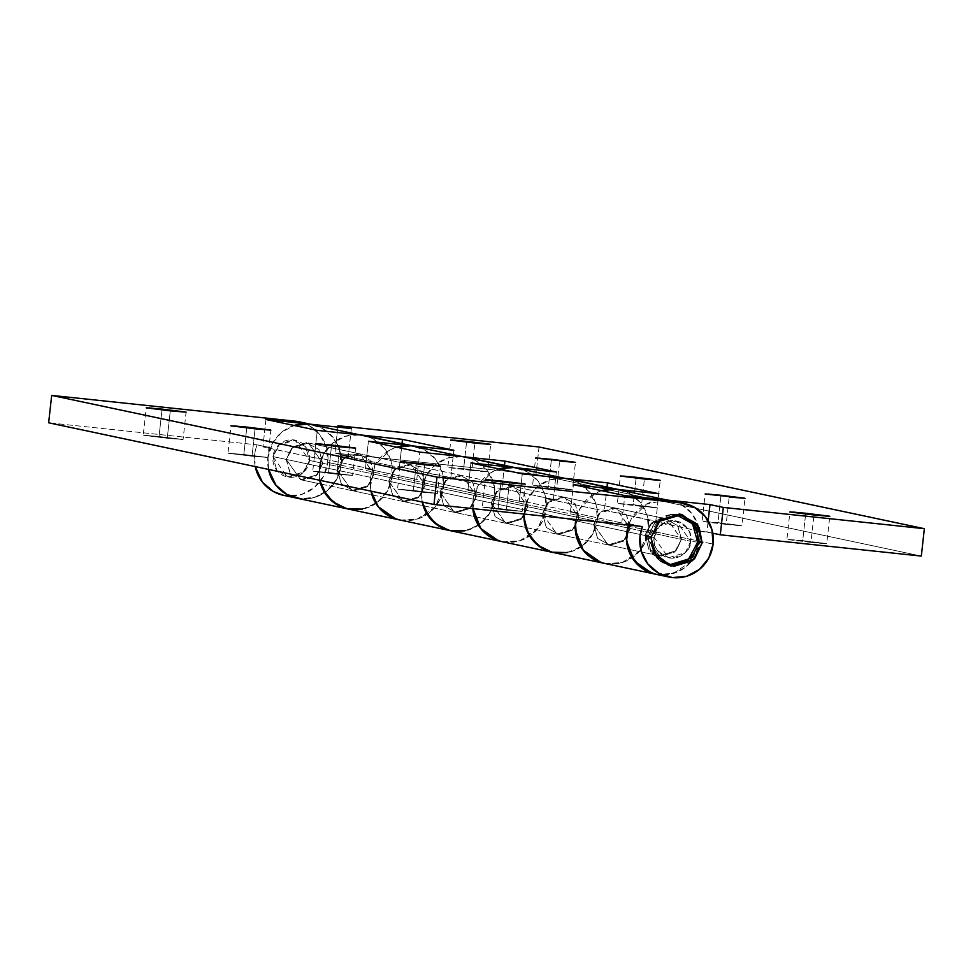 <?xml version="1.0" encoding="UTF-8"?>
<svg xmlns="http://www.w3.org/2000/svg" width="973" height="973" viewBox="0 0 973 973"><rect width="100%" height="100%" fill="white"/><g stroke="black" fill="none" stroke-linecap="round" stroke-linejoin="round"><path stroke-width="0.73" stroke-dasharray="4.87 3.65" d="M309.499 460.472A18.791 18.378 102 0 0 294.734 440.076A18.791 18.378 102 0 0 272.951 456.605L575.651 520.798L272.951 456.605A18.791 18.378 102 0 0 287.716 477.001A18.791 18.378 102 0 0 309.499 460.472L690.708 541.304L309.499 460.472L302.688 473.109L289.163 477.22L276.843 470.373L272.951 456.605L279.762 443.968L293.287 439.869L305.607 446.704L309.499 460.472L322.732 463.282L317.307 474.654L300.56 479.725L286.184 459.414L272.951 456.605L287.327 476.928L304.087 471.844L309.499 460.472L295.123 440.161L278.375 445.233L272.951 456.605L286.184 459.414L291.596 448.042L308.356 442.958L322.732 463.282L309.499 460.472L305.607 446.704L293.287 439.869L279.762 443.968L272.951 456.605L276.843 470.373L289.163 477.22L302.688 473.109L309.499 460.472M671.09 514.62L658.04 520.129L648.967 536.987L654.148 537.437L575.748 520.81L654.148 537.437A18.791 18.378 -78 0 1 675.931 520.908A18.791 18.378 -78 0 1 690.708 541.304A18.791 18.378 102 0 0 674.496 520.701A18.791 18.378 102 0 0 654.148 537.437L648.967 536.987A25.055 24.495 -78 0 1 670.738 514.693M697.702 542.143L690.708 541.304A18.791 18.378 -78 0 1 668.925 557.833A18.791 18.378 -78 0 1 654.148 537.437A18.791 18.378 102 0 0 670.373 558.052A18.791 18.378 102 0 0 690.708 541.304L697.702 542.143M660.874 561.239A25.055 24.495 -78 0 1 648.967 536.987L654.16 555.34L661.372 561.616M669.266 565.556L651.01 552.652L647.884 536.889L654.148 537.437C652.141 546.157 657.541 553.029 670.373 558.052C683.995 555.826 690.769 550.244 690.708 541.304L685.284 552.676L668.536 557.76L654.148 537.437L645.05 535.503L659.426 555.826L676.174 550.742L681.599 539.37L690.708 541.304L681.599 539.37L667.223 519.059L650.463 524.143L645.05 535.503L654.148 537.437L659.572 526.065L676.332 520.993L690.708 541.304C692.715 532.584 687.315 525.724 674.496 520.701C660.874 522.927 654.087 528.497 654.148 537.437L647.884 536.889L650.767 552.202L668.013 565.325L669.558 565.605M650.961 537.534L647.884 536.889L650.961 537.534M167.259 438.239L143.651 435.308L159.037 436.5L143.651 435.308L167.259 438.239L170.287 410.849L167.259 438.239L182.644 439.431L159.037 436.5L162.065 409.11L159.037 436.5L182.644 439.431L167.259 438.239L183.07 439.565L186.098 412.175M252.031 456.215L228.424 453.284L243.809 454.476L228.424 453.284L252.031 456.215L255.048 428.825L252.031 456.215L267.417 457.407L243.809 454.476L246.838 427.086L243.809 454.476L267.417 457.407L252.031 456.215L267.843 457.541L270.871 430.151M336.804 474.192L313.197 471.26L328.582 472.44L313.197 471.26L336.804 474.192L339.82 446.802L336.804 474.192L352.19 475.383L328.582 472.44L331.598 445.062L328.582 472.44L352.19 475.383L336.804 474.192L352.615 475.517L355.631 448.127M421.577 492.168L397.969 489.224L413.355 490.416L397.969 489.224L421.577 492.168L424.593 464.778L421.577 492.168L436.962 493.36L413.355 490.416L416.371 463.039L413.355 490.416L436.962 493.36L421.577 492.168L437.388 493.493L440.404 466.103M506.349 510.144L482.742 507.201L498.127 508.393L482.742 507.201L506.349 510.144L509.366 482.754L506.349 510.144L521.723 511.336L498.127 508.393L501.144 481.015L498.127 508.393L521.723 511.336L506.349 510.144L522.16 511.47L525.177 484.08M257.103 444.856A37.582 36.743 102 0 0 254.671 454.671A37.582 36.743 102 0 0 255.23 466.602L254.671 454.671A37.582 36.743 -78 0 1 257.103 444.856L48.65 422.793L257.103 444.856L270.324 447.653L257.103 444.856M283.204 495.257A37.582 36.743 102 0 0 327.779 462.406L341.012 465.216A37.582 36.743 -78 0 1 296.437 498.067M268.463 469.4A37.582 36.743 -78 0 1 267.903 457.48A37.582 36.743 -78 0 1 270.324 447.653L262.917 446.875L270.324 447.653L267.903 457.48L268.451 469.4M321.698 458.551A37.582 36.743 102 0 0 319.837 480.297L319.083 474.24L321.698 458.551L314.291 457.772L262.917 446.875L314.291 457.772L317.307 430.382L314.291 457.772L321.698 458.551L372.829 469.387L321.698 458.551M348.188 509.037A37.582 36.743 102 0 0 392.387 476.113L443.506 486.95A37.582 36.743 -78 0 1 398.93 519.801M370.397 479.215L370.956 491.134A37.582 36.743 -78 0 1 370.397 479.215A37.582 36.743 -78 0 1 372.829 469.387L365.41 468.609L416.785 479.507L365.41 468.609L368.426 441.219L365.41 468.609M374.106 474.179L425.225 485.016L419.813 496.388L403.053 501.46L388.677 481.149L337.558 470.312L351.934 490.623L368.694 485.539L374.106 474.179L359.73 453.856L342.97 458.94L337.558 470.312L388.677 481.149L394.101 469.777L410.849 464.693L425.225 485.016L374.106 474.179L367.295 486.816L353.771 490.915L341.45 484.08L337.558 470.312L344.369 457.663L357.894 453.564L370.214 460.399L374.106 474.179M424.204 480.285A37.582 36.743 102 0 0 422.331 502.032L421.577 495.975L424.204 480.285L416.785 479.507L419.813 452.117L416.785 479.507L424.204 480.285L475.323 491.122L424.204 480.285M450.681 530.771A37.582 36.743 102 0 0 494.88 497.848L545.999 508.684A37.582 36.743 -78 0 1 501.423 541.523M472.817 508.611A37.582 36.743 -78 0 1 472.902 500.949A37.582 36.743 -78 0 1 475.323 491.122L467.904 490.343L519.278 501.241L467.904 490.343L470.932 462.953L467.904 490.343M476.6 495.914L527.719 506.751L522.306 518.123L505.546 523.194L491.17 502.883L440.051 492.046L454.427 512.357L471.187 507.274L476.6 495.914L462.224 475.59L445.476 480.674L440.051 492.046L491.17 502.883L496.595 491.511L513.343 486.427L527.719 506.751L476.6 495.914L469.789 508.551L456.264 512.649L443.943 505.814L440.051 492.046L446.862 479.397L460.387 475.298L472.708 482.134L476.6 495.914M526.697 502.019A37.582 36.743 102 0 0 524.094 514.036L526.697 502.019L519.278 501.241L522.306 473.851L519.278 501.241L526.697 502.019L577.816 512.856L526.697 502.019M553.175 552.506A37.582 36.743 102 0 0 597.373 519.582L648.492 530.419A37.582 36.743 -78 0 1 603.917 563.258M575.882 519.521A37.582 36.743 -78 0 1 577.816 512.856L570.397 512.078L621.783 522.975L570.397 512.078L573.425 484.688L570.397 512.078M579.105 517.648L630.224 528.485L624.8 539.857L608.052 544.929L593.664 524.617L575.748 520.81L593.664 524.617L599.088 513.245L615.848 508.161L630.224 528.485L579.105 517.648L564.717 497.325L547.969 502.409L542.545 513.768L556.933 534.092L573.681 529.008L579.105 517.648L572.294 530.285L558.77 534.384L546.449 527.548L542.545 513.768L575.651 520.798L542.545 513.768L549.356 501.131L562.893 497.033L575.201 503.868L579.105 517.648M655.68 574.24A37.582 36.743 102 0 0 699.879 541.316L713.1 544.114L699.879 541.316A37.582 36.743 102 0 0 671.443 500.742M629.19 523.754L642.423 526.563L621.783 522.975L624.8 495.585L621.783 522.975L629.19 523.754L628.692 525.104M603.601 563.197L607.821 563.89L622.124 562.528L634.87 555.692L644.138 544.418L648.492 530.419L647.288 515.824L640.708 502.871L629.738 493.53L616.067 489.2A37.582 36.743 -78 0 1 620.069 489.857A37.582 36.743 -78 0 1 648.492 530.419L597.373 519.582A37.582 36.743 102 0 0 568.95 479.008M501.654 541.584L505.328 542.156L519.631 540.793L532.377 533.958L541.645 522.683L545.999 508.684L544.795 494.102L538.215 481.136L527.244 471.796L513.574 467.466A37.582 36.743 -78 0 1 517.563 468.122A37.582 36.743 -78 0 1 545.999 508.684L494.88 497.848A37.582 36.743 102 0 0 466.444 457.286M398.614 519.728L402.834 520.421L417.125 519.059L429.884 512.224L439.139 500.949L443.506 486.95L442.301 472.367L435.709 459.402L424.751 450.061L411.08 445.731A37.582 36.743 -78 0 1 415.07 446.388A37.582 36.743 -78 0 1 443.506 486.95L392.387 476.113A37.582 36.743 102 0 0 363.951 435.551M296.072 497.981L300.329 498.687L314.632 497.325L327.39 490.489L336.646 479.215L341.012 465.216L339.808 450.633L333.216 437.668L322.258 428.327L308.575 423.997A37.582 36.743 -78 0 1 312.576 424.654A37.582 36.743 -78 0 1 341.012 465.216L327.779 462.406A37.582 36.743 102 0 0 299.343 421.844M299.611 421.905L309.025 425.517L319.983 434.87L326.575 447.823L327.779 462.406L323.413 476.405L314.157 487.68L301.399 494.527L287.108 495.889L283.909 495.403M498.127 508.393L482.316 507.067L485.332 479.677M413.355 490.416L397.543 489.091L400.56 461.701M328.582 472.44L312.771 471.114L315.787 443.724M243.809 454.476L227.998 453.138L231.015 425.76M159.037 436.5L143.226 435.162L146.254 407.784M265.933 419.485L262.917 446.875L265.933 419.485M286.184 459.414L290.076 473.182L302.396 480.017L315.921 475.919L322.732 463.282L318.84 449.514L306.519 442.679L292.995 446.777L286.184 459.414M362.382 509.122L376.77 502.919L387.4 491.207L392.387 476.113L391.182 461.518L384.59 448.565L373.632 439.212L367.283 436.451M388.677 481.149L392.569 494.916L404.89 501.752L418.414 497.653L425.225 485.016L421.333 471.248L409.013 464.413L395.488 468.512L388.677 481.149M464.887 530.857L479.263 524.642L489.906 512.941L494.88 497.848L493.676 483.253L487.096 470.3L476.125 460.947L469.789 458.186M491.17 502.883L495.062 516.651L507.383 523.486L520.908 519.387L527.719 506.751L523.827 492.983L511.506 486.135L497.981 490.246L491.17 502.883M567.381 552.591L581.769 546.376L592.399 534.676L597.373 519.582L596.169 504.987L589.589 492.034L578.619 482.681L572.282 479.92M593.664 524.617L597.568 538.385L609.889 545.221L623.413 541.122L630.224 528.485L626.32 514.717L614.012 507.87L600.475 511.98L593.664 524.617M654.318 573.924L669.874 574.325L684.262 568.11L691.11 561.798L694.892 556.41L699.879 541.316L698.663 526.721L692.083 513.768L681.124 504.415L671.698 500.803M645.05 535.503L651.861 522.866L665.386 518.767L677.707 525.602L681.599 539.37L674.788 552.019L661.263 556.118L648.942 549.283L645.05 535.503M680.455 514.231L678.923 513.853L655.474 520.969L647.884 536.889L655.936 520.506L680.431 514.231M471.856 470.47L484.432 471.674L478.619 470.446L448.249 467.539L471.856 470.47L474.873 443.092L471.856 470.47L487.242 471.662L463.635 468.731L466.651 441.341L463.635 468.731L448.249 467.539L456.86 468.755L487.668 471.796L490.684 444.418M556.629 488.446L569.205 489.65L563.391 488.422L533.022 485.515L556.629 488.446L559.645 461.056L556.629 488.446L572.002 489.638L548.407 486.707L551.423 459.317L548.407 486.707L533.022 485.515L541.633 486.731L572.44 489.772L575.457 462.394M641.402 506.422L653.978 507.626L648.164 506.398L617.794 503.491L641.402 506.422L644.418 479.032L641.402 506.422L656.775 507.614L633.18 504.683L636.196 477.293L633.18 504.683L617.794 503.491L626.405 504.707L657.213 507.748L660.229 480.37M726.162 524.398L738.75 525.602L732.937 524.374L702.567 521.467L726.162 524.398L729.191 497.008L726.162 524.398L741.548 525.59L717.952 522.659L720.969 495.269L717.952 522.659L702.567 521.467L711.178 522.683L741.985 525.724L745.002 498.346M810.935 542.375L823.523 543.579L817.709 542.35L787.339 539.443L810.935 542.375L813.963 514.985L810.935 542.375L826.32 543.566L802.713 540.635L805.741 513.245L802.713 540.635L787.339 539.443L795.95 540.66L826.746 543.7L829.774 516.31M322.866 463.306L373.985 474.143L368.56 485.515L351.8 490.599L337.424 470.275L286.305 459.438L300.681 479.75L317.441 474.678L322.866 463.306L308.477 442.995L291.73 448.067L286.305 459.438L337.424 470.275L342.849 458.903L359.596 453.832L373.985 474.143L322.866 463.306L318.962 449.538L306.641 442.703L293.116 446.802L286.305 459.438L290.209 473.206L302.518 480.042L316.055 475.943L322.866 463.306M396.643 447.203A37.582 36.743 102 0 0 371.078 491.158L370.433 486.597L374.885 465.24L390.197 449.903L396.595 447.191M401.071 520.202A37.582 36.743 102 0 0 443.627 486.974L494.746 497.811A37.582 36.743 -78 0 1 452.968 531.161M421.65 490.076A37.582 36.743 -78 0 1 462.321 456.605L448.018 457.967L435.272 464.802L426.004 476.077L421.65 490.076L422.197 502.007M630.346 528.509L681.465 539.346L676.053 550.718L659.293 555.802L644.917 535.478L593.798 524.642L608.174 544.953L624.934 539.881L630.346 528.509L615.97 508.198L599.222 513.27L593.798 524.642L644.917 535.478L650.341 524.106L667.089 519.035L681.465 539.346L630.346 528.509L623.535 541.146L610.01 545.245L597.69 538.41L593.798 524.642L600.609 512.005L614.133 507.906L626.454 514.741L630.346 528.509M294.15 425.469A37.582 36.743 102 0 0 268.037 457.505L272.391 443.506L281.659 432.231L294.405 425.383M299.356 498.59A37.582 36.743 102 0 0 341.134 465.24L392.253 476.077A37.582 36.743 -78 0 1 350.475 509.426M319.156 468.341A37.582 36.743 -78 0 1 359.828 434.87L345.524 436.232L332.778 443.068L323.51 454.342L319.156 468.341L319.703 480.273M499.137 468.937A37.582 36.743 102 0 0 472.951 508.624L477.39 486.974L492.703 471.637L499.088 468.925M503.564 541.937A37.582 36.743 102 0 0 546.133 508.709L597.252 519.546A37.582 36.743 -78 0 1 555.461 552.895M524.143 511.81A37.582 36.743 -78 0 1 564.814 478.339L550.523 479.701L537.765 486.536L528.509 497.811L523.961 514.024M425.359 485.041L476.478 495.877L471.054 507.249L454.306 512.333L439.93 492.01L388.811 481.173L403.187 501.484L419.935 496.412L425.359 485.041L410.983 464.729L394.223 469.801L388.811 481.173L439.93 492.01L445.342 480.638L462.102 475.566L476.478 495.877L425.359 485.041L418.548 497.677L405.023 501.776L392.703 494.941L388.811 481.173L395.61 468.536L409.147 464.437L421.467 471.273L425.359 485.041M527.853 506.775L578.971 517.612L573.547 528.984L556.799 534.068L542.423 513.744L491.304 502.907L505.68 523.219L522.428 518.147L527.853 506.775L513.476 486.464L496.716 491.535L491.304 502.907L542.423 513.744L547.835 502.372L564.595 497.3L578.971 517.612L527.853 506.775L521.042 519.412L507.517 523.51L495.196 516.675L491.304 502.907L498.115 490.27L511.64 486.172L523.961 493.007L527.853 506.775M601.642 490.672A37.582 36.743 102 0 0 576.004 519.533M606.057 563.671A37.582 36.743 102 0 0 648.626 530.443L699.745 541.28A37.582 36.743 -78 0 1 657.189 574.508M666.298 499.976L646.315 504.209L631.003 519.546L628.534 525.092A37.582 36.743 -78 0 1 667.32 500.073M656.434 574.398L673.377 573.401L691.292 561.385L699.745 541.28L648.626 530.443A37.582 36.743 102 0 0 648.395 520.348L699.526 531.185A37.582 36.743 -78 0 1 699.745 541.28A37.582 36.743 102 0 0 699.526 531.185L604.44 510.229L597.021 509.451A37.582 36.743 -78 0 1 597.252 519.546L546.133 508.709A37.582 36.743 102 0 0 545.902 498.614L597.021 509.451L545.902 498.614L553.321 499.392L501.946 488.507L494.527 487.716L399.441 466.772L392.034 465.982A37.582 36.743 -78 0 1 392.253 476.077L341.134 465.24A37.582 36.743 102 0 0 340.915 455.145L392.034 465.982L340.915 455.145L348.322 455.923L334.967 453.09L536.001 474.374L921.322 556.082L536.001 474.374L334.967 453.09L337.838 427.111L334.967 453.09L348.322 455.923L340.915 455.145A37.582 36.743 -78 0 1 341.134 465.24L336.78 479.239L327.512 490.514L314.766 497.361L300.462 498.723M712.747 533.204L699.526 531.185L706.933 531.963L708.174 520.762L706.933 531.963L712.747 533.204M494.746 497.811L443.627 486.974A37.582 36.743 102 0 0 443.408 476.879L494.527 487.716A37.582 36.743 -78 0 1 494.746 497.811L490.392 511.81L481.136 523.085L468.378 529.932L454.075 531.294L450.888 530.808M539.03 446.984L536.001 474.374L539.03 446.984M802.713 540.635L786.902 539.31L789.93 511.92M717.952 522.659L702.129 521.333L705.157 493.943M633.18 504.683L617.369 503.357L620.385 475.967M548.407 486.707L532.596 485.381L535.612 457.991M463.635 468.731L447.823 467.405L450.84 440.015M351.35 428.546L348.322 455.923L351.35 428.546M268.584 469.424L268.037 457.505M681.465 539.346L674.654 551.983L661.129 556.094L648.809 549.246L644.917 535.478L651.728 522.842L665.252 518.743L677.573 525.578L681.465 539.346M400.329 520.093L417.259 519.096L435.186 507.067L443.627 486.974L443.408 476.879L450.827 477.658L453.844 450.268L450.827 477.658L399.441 466.772L402.007 443.615L399.441 466.772M392.253 476.077L387.899 490.076L378.631 501.35L365.884 508.198L351.581 509.56L348.395 509.086M337.424 470.275L341.328 484.055L353.637 490.891L367.174 486.78L373.985 474.143L370.081 460.375L357.76 453.54L344.235 457.638L337.424 470.275M504.501 465.349L501.946 488.507L504.501 465.349M439.93 492.01L443.822 505.778L456.142 512.625L469.667 508.514L476.478 495.877L472.586 482.109L460.265 475.274L446.741 479.373L439.93 492.01M502.822 541.827L519.752 540.83L537.68 528.801L546.133 508.709L545.902 498.614L553.321 499.392L556.349 472.002L553.321 499.392L501.946 488.507M597.252 519.546L592.885 533.545L583.63 544.819L570.871 551.667L556.568 553.029L553.382 552.542M606.994 487.084L604.44 510.229L606.994 487.084M542.423 513.744L546.315 527.512L558.636 534.359L572.16 530.249L578.971 517.612L575.079 503.844L562.759 497.008L549.234 501.107L542.423 513.744M655.814 521.127L658.843 493.737L655.814 521.127L604.44 510.229M601.582 490.66L595.196 493.372L579.884 508.709L575.967 519.533M605.315 563.562L622.258 562.564L640.173 550.536L648.626 530.443M308.356 442.958L667.223 519.059M300.56 479.725L320.676 483.995M320.798 484.019L371.917 494.856M372.051 494.892L423.17 505.729M423.304 505.753L474.423 516.59M474.544 516.627L525.663 527.463M525.797 527.488L576.916 538.324M577.05 538.361L659.426 555.826M669.898 565.727L668.013 565.325M403.053 501.46L351.934 490.623M505.546 523.194L454.427 512.357M608.052 544.929L556.933 534.092M615.848 508.161L564.717 497.325M618.05 489.419L619.74 489.784M513.343 486.427L462.224 475.59M515.556 467.697L517.247 468.049M410.849 464.693L359.73 453.856M413.051 445.962L414.753 446.315M310.557 424.228L312.248 424.581M682.012 514.51L678.923 513.853M351.8 490.599L300.681 479.75M659.293 555.802L608.174 544.953M454.306 512.333L403.187 501.484M556.799 534.068L505.68 523.219M654.695 574.034L655.401 574.179M564.595 497.3L513.476 486.464M462.102 475.566L410.983 464.729M667.089 519.035L615.97 508.198M359.596 453.832L308.477 442.995"/><path stroke-width="1.46" d="M670.738 514.693A25.055 24.495 -78 0 1 697.702 542.143L692.508 523.778L676.077 514.668L671.09 514.62M661.372 561.616L670.579 564.462L688.616 558.989L697.702 542.143A25.055 24.495 -78 0 1 660.874 561.239M669.558 565.605L691.925 557.748L699.052 542.302L697.702 542.143L699.052 542.302L691.839 557.845L669.266 565.556M699.052 542.302L702.141 542.958L694.552 558.879L671.09 565.982L653.844 552.846L650.961 537.534L656.422 556.824L673.669 566.395L692.606 560.643L702.141 542.958L696.68 523.681L679.434 514.109L660.497 519.85L650.961 537.534L658.551 521.625L682.012 514.51L699.259 527.646L702.141 542.958L699.052 542.302L696.461 527.548L680.455 514.231L696.449 527.536L699.052 542.302M161.968 409.937L162.065 409.11L185.661 412.041L149.477 407.906L170.287 410.849L146.68 407.918L162.065 409.11L161.968 409.937M186.098 412.175L170.287 410.849M246.741 427.913L246.838 427.086L270.433 430.017L234.25 425.882L255.048 428.825L231.452 425.894L246.838 427.086L246.741 427.913M270.859 430.188L255.048 428.825M331.513 445.889L331.598 445.062L355.206 447.994L319.022 443.858L339.82 446.802L316.225 443.87L331.598 445.062L331.513 445.889M355.631 448.164L339.82 446.802M416.286 463.853L416.371 463.039L439.978 465.97L403.795 461.834L424.593 464.778L400.998 461.847L416.371 463.039L416.286 463.853M440.404 466.103L424.593 464.778M501.059 481.83L501.144 481.015L524.751 483.946L488.568 479.811L509.366 482.754L485.758 479.823L501.144 481.015L501.059 481.83M525.177 484.116L509.366 482.754M283.909 495.403L273.425 491.56L262.467 482.219L255.23 466.602A37.582 36.743 102 0 0 283.204 495.257M295.05 497.726A37.582 36.743 -78 0 1 268.463 469.4M362.382 509.122L346.826 508.721L332.888 501.8L323.048 489.565L319.825 480.297A37.582 36.743 102 0 0 348.188 509.037M397.993 519.582A37.582 36.743 -78 0 1 370.956 491.134L378.193 506.751L389.151 516.104L398.614 519.728M464.887 530.857L449.319 530.455L435.381 523.535L425.542 511.299L422.318 502.032A37.582 36.743 102 0 0 450.681 530.771M500.499 541.316A37.582 36.743 -78 0 1 472.817 508.611M567.381 552.591L551.825 552.19L537.874 545.257L528.035 533.034L524.082 517.709L524.094 514.036A37.582 36.743 102 0 0 553.175 552.506M602.992 563.051A37.582 36.743 -78 0 1 575.396 522.683A37.582 36.743 -78 0 1 575.882 519.521M654.318 573.924L640.368 566.991L630.54 554.768L626.576 539.443L628.692 525.104A37.582 36.743 102 0 0 655.68 574.24M713.1 544.114A37.582 36.743 -78 0 1 668.524 576.965A37.582 36.743 -78 0 1 640.003 536.378A37.582 36.743 -78 0 1 642.423 526.563L433.97 504.501L642.423 526.563L640.003 536.378L641.207 550.961L647.787 563.914L658.757 573.267L672.428 577.597L686.731 576.235L699.478 569.387L708.745 558.113L713.1 544.114A37.582 36.743 -78 0 0 684.676 503.552A37.582 36.743 -78 0 0 680.674 502.895L436.999 477.111L51.678 395.403L295.354 421.2L308.575 423.997L265.933 419.485L317.307 430.382L359.961 434.895L411.08 445.731L368.426 441.219L419.813 452.117L462.455 456.629L513.574 467.466L470.932 462.953L522.306 473.851L564.948 478.363L616.067 489.2L573.425 484.688L624.8 495.585L667.442 500.098L680.674 502.895L694.345 507.225L705.316 516.578L711.895 529.531L713.1 544.114M671.443 500.742A37.582 36.743 102 0 0 667.442 500.098L680.674 502.895L436.999 477.111L433.97 504.501L48.65 422.793L433.97 504.501L436.999 477.111L51.678 395.403L295.354 421.2L309.572 424.119M568.95 479.008A37.582 36.743 102 0 0 564.948 478.363L617.064 489.322M466.444 457.286A37.582 36.743 102 0 0 462.455 456.629L514.571 467.587M363.951 435.551A37.582 36.743 102 0 0 359.961 434.895L412.078 445.853M48.65 422.793L51.678 395.403L48.65 422.793M299.343 421.844A37.582 36.743 102 0 0 295.354 421.2L299.611 421.905M485.332 479.677L501.144 481.015M400.56 461.701L416.371 463.039M315.787 443.724L331.598 445.062M231.015 425.76L246.838 427.086M146.254 407.784L162.065 409.11M367.283 436.451L359.961 434.895L317.307 430.382L265.933 419.485L308.575 423.997M283.435 495.306L296.656 498.115L286.658 494.369L275.7 485.016L268.451 469.4M469.789 458.186L462.455 456.629L419.813 452.117L368.426 441.219L411.08 445.731M572.282 479.92L564.948 478.363L522.306 473.851L470.932 462.953L513.574 467.466M501.107 541.462L491.657 537.838L480.686 528.485L474.106 515.532L472.878 509.22M671.698 500.803L624.8 495.585L573.425 484.688L616.067 489.2M603.601 563.197L594.15 559.572L583.18 550.219L576.6 537.266L575.396 522.683M466.566 442.168L466.651 441.341L490.258 444.272L454.075 440.137L490.258 444.272L474.873 443.092L451.277 440.149L466.651 441.341L466.566 442.168M490.684 444.418L474.873 443.092M551.338 460.144L551.423 459.317L575.031 462.248L538.847 458.113L575.031 462.248L536.038 458.125L551.423 459.317L551.338 460.144M575.457 462.394L559.645 461.056M636.111 478.12L636.196 477.293L659.803 480.224L623.62 476.089L659.803 480.224L644.418 479.032L620.81 476.101L636.196 477.293L636.111 478.12M660.229 480.394L644.418 479.032M720.884 496.096L720.969 495.269L744.576 498.2L708.393 494.065L744.576 498.2L705.583 494.077L720.969 495.269L720.884 496.096M745.002 498.346L729.191 497.008M805.656 514.072L805.741 513.245L829.349 516.177L793.165 512.041L829.349 516.177L813.963 514.985L790.356 512.053L805.741 513.245L805.656 514.072M829.774 516.347L813.963 514.985M411.202 445.756A37.582 36.743 102 0 0 396.643 447.203L411.202 445.756L462.321 456.605L411.202 445.756L453.844 450.268L411.202 445.756M400.329 520.093L395.902 518.986L378.315 506.775L371.066 491.158A37.582 36.743 102 0 0 401.071 520.202M450.475 530.723A37.582 36.743 -78 0 1 422.209 502.007L429.434 517.624L440.404 526.965L450.888 530.808M308.709 424.021A37.582 36.743 102 0 0 294.15 425.469L308.709 424.021L359.828 434.87L308.709 424.021L351.35 428.546L308.709 424.021M300.462 498.723L286.792 494.393L275.821 485.041L268.584 469.424A37.582 36.743 102 0 0 299.356 498.59M347.969 508.988A37.582 36.743 -78 0 1 319.703 480.273L326.94 495.889L337.911 505.242L348.395 509.086M461.324 456.507L504.963 461.117L556.349 472.002L513.695 467.49L564.814 478.339L513.695 467.49A37.582 36.743 102 0 0 499.137 468.937M502.822 541.827L498.407 540.72L480.82 528.509L472.951 508.624A37.582 36.743 102 0 0 503.564 541.937M552.968 552.457A37.582 36.743 -78 0 1 523.912 515.945M563.817 478.242L607.468 482.851L658.843 493.737L616.201 489.224L667.32 500.073L616.201 489.224A37.582 36.743 102 0 0 601.642 490.672M576.004 519.533A37.582 36.743 102 0 0 606.057 563.671M655.461 574.192A37.582 36.743 -78 0 1 628.558 525.092L626.539 540.903L634.432 561.093L652.019 573.292L656.434 574.398M667.32 500.073L709.962 504.586L723.316 507.42L924.35 528.692L539.03 446.984L337.996 425.712L351.35 428.546L337.996 425.712L539.03 446.984L924.35 528.692L921.322 556.082L720.3 534.797L712.747 533.204L720.3 534.797L723.316 507.42L924.35 528.692L921.322 556.082L720.3 534.797L723.316 507.42L709.962 504.586L666.298 499.976M359.828 434.87L402.469 439.382L453.844 450.268L402.469 439.382L402.007 443.615L402.469 439.382L358.83 434.773M337.838 427.111L337.996 425.712L337.838 427.111M789.93 511.92L805.741 513.245M705.157 493.943L720.969 495.269M620.385 475.967L636.196 477.293M535.612 457.991L551.423 459.317M450.84 440.015L466.651 441.341M708.174 520.762L709.962 504.586L708.174 520.762M462.321 456.605L504.963 461.117L504.501 465.349L504.963 461.117L556.349 472.002L513.695 467.49L499.088 468.925M553.382 552.542L542.898 548.699L531.939 539.358L525.347 526.393L523.961 514.024M564.814 478.339L607.468 482.851L606.994 487.084L607.468 482.851L658.843 493.737L616.201 489.224L601.582 490.66M575.967 519.533L575.42 530.066L583.314 550.244L600.9 562.455L605.315 563.562M671.09 565.982L669.898 565.727M348.042 509.001L399.161 519.85M450.535 530.735L501.654 541.584M553.029 552.469L604.148 563.318M655.522 574.204L668.755 577.013M671.115 500.681L684.347 503.479M568.621 478.947L618.05 489.419M466.128 457.213L515.556 467.697M363.622 435.478L413.051 445.962M299.027 421.771L310.557 424.228M682.012 514.51L681.343 514.376M399.283 519.874L450.402 530.711M296.789 498.14L347.908 508.976M501.776 541.608L552.895 552.445M604.282 563.343L655.401 574.179"/></g></svg>
